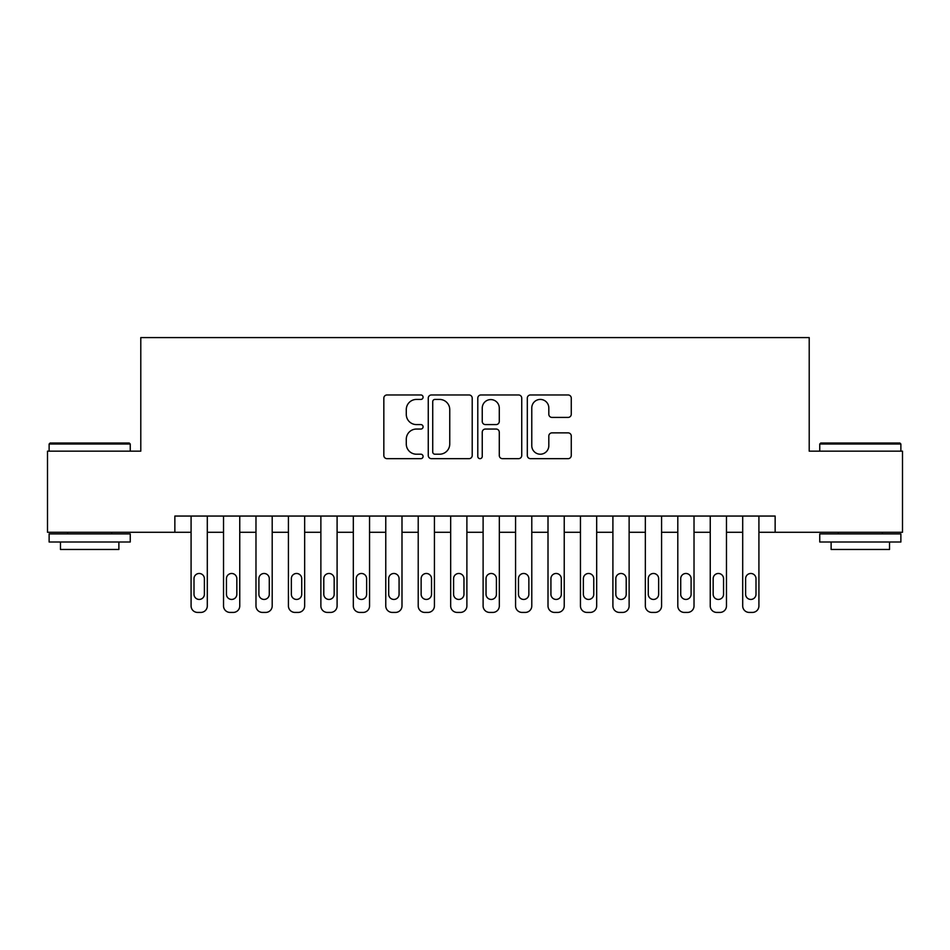 <?xml version="1.0" encoding="UTF-8"?>
<svg xmlns="http://www.w3.org/2000/svg" width="950" height="950" viewBox="0 0 950 950"><rect width="100%" height="100%" fill="white"/><g stroke="black" fill="none" stroke-linecap="round" stroke-linejoin="round"><path stroke-width="1.43" d="M423.082 397.195A2.232 2.232 0 0 0 420.85 394.963L387.018 394.963A3.183 3.183 0 0 0 383.836 398.145L383.836 455.478A3.183 3.183 0 0 0 387.018 458.66L420.85 458.66A2.232 2.232 0 0 0 423.082 456.439A2.232 2.232 0 0 0 420.85 454.207L416.48 454.207A10.189 10.189 0 0 1 406.279 444.018L406.279 439.233A10.189 10.189 0 0 1 416.48 429.044L420.85 429.044A2.232 2.232 0 0 0 423.082 426.811A2.232 2.232 0 0 0 420.85 424.591L416.48 424.591A10.189 10.189 0 0 1 406.279 414.39L406.279 409.616A10.189 10.189 0 0 1 416.48 399.428L420.85 399.428A2.232 2.232 0 0 0 423.082 397.195M568.076 417.418A3.183 3.183 0 0 0 571.271 414.236L571.271 398.145A3.183 3.183 0 0 0 568.076 394.963L530.504 394.963A3.183 3.183 0 0 0 527.309 398.145L527.309 455.478A3.183 3.183 0 0 0 530.504 458.66L568.076 458.66A3.183 3.183 0 0 0 571.271 455.478L571.271 436.05A3.183 3.183 0 0 0 568.076 432.867L551.997 432.867A3.183 3.183 0 0 0 548.815 436.05L548.815 445.681A8.514 8.514 0 0 1 540.289 454.207A8.514 8.514 0 0 1 531.774 445.681L531.774 407.942A8.514 8.514 0 0 1 540.289 399.428A8.514 8.514 0 0 1 548.815 407.942L548.815 414.236A3.183 3.183 0 0 0 551.997 417.418L568.076 417.418M174.859 532.273L47.5 532.273L47.5 451.155L140.79 451.155L140.79 337.582L809.21 337.582L809.21 451.155L902.5 451.155L902.5 532.273L775.141 532.273L775.141 516.052L174.859 516.052L174.859 532.273L191.081 532.273M472.209 398.145A3.183 3.183 0 0 0 469.027 394.963L431.442 394.963A3.183 3.183 0 0 0 428.26 398.145L428.26 455.478A3.183 3.183 0 0 0 431.442 458.66L469.027 458.66A3.183 3.183 0 0 0 472.209 455.478L472.209 398.145M480.973 394.963L518.558 394.963A3.183 3.183 0 0 1 521.74 398.145L521.74 455.478A3.183 3.183 0 0 1 518.558 458.66L502.467 458.66A3.183 3.183 0 0 1 499.284 455.478L499.284 432.226A3.183 3.183 0 0 0 496.102 429.044L485.426 429.044A3.183 3.183 0 0 0 482.244 432.226L482.244 456.439A2.232 2.232 0 0 1 480.011 458.66A2.232 2.232 0 0 1 477.791 456.439L477.791 398.145A3.183 3.183 0 0 1 480.973 394.963M207.302 516.052L207.302 605.922L207.302 532.273L223.535 532.273M239.756 516.052L239.756 605.922L239.756 532.273L255.977 532.273M272.199 516.052L272.199 605.922L272.199 532.273L288.42 532.273M304.653 516.052L304.653 605.922L304.653 532.273L320.874 532.273M337.096 516.052L337.096 605.922L337.096 532.273L353.317 532.273M369.55 516.052L369.55 605.922L369.55 532.273L385.771 532.273M401.992 516.052L401.992 605.922L401.992 532.273L418.214 532.273M434.435 516.052L434.435 605.922L434.435 532.273L450.668 532.273M466.889 516.052L466.889 605.922L466.889 532.273L483.111 532.273M499.332 516.052L499.332 605.922L499.332 532.273L515.565 532.273M531.786 516.052L531.786 605.922L531.786 532.273L548.008 532.273M564.229 516.052L564.229 605.922L564.229 532.273L580.45 532.273M596.683 516.052L596.683 605.922L596.683 532.273L612.904 532.273M629.126 516.052L629.126 605.922L629.126 532.273L645.347 532.273M661.58 516.052L661.58 605.922L661.58 532.273L677.801 532.273M694.023 516.052L694.023 605.922L694.023 532.273L710.244 532.273M726.465 516.052L726.465 605.922L726.465 532.273L742.698 532.273M758.919 516.052L758.919 605.922L758.919 532.273L775.141 532.273M434.946 399.428A2.232 2.232 0 0 0 432.725 401.648L432.725 451.974A2.232 2.232 0 0 0 434.946 454.207L439.565 454.207A10.189 10.189 0 0 0 449.754 444.018L449.754 409.616A10.189 10.189 0 0 0 439.565 399.428L434.946 399.428M499.284 408.108A8.514 8.514 0 0 0 490.77 399.582A8.514 8.514 0 0 0 482.244 408.108L482.244 421.396A3.183 3.183 0 0 0 485.426 424.591L496.102 424.591A3.183 3.183 0 0 0 499.284 421.396L499.284 408.108M194.002 594.249A5.189 5.189 90.1 0 0 199.191 599.438A5.189 5.189 90.1 0 0 204.381 594.249A5.189 5.189 -91.9 0 1 199.191 599.438A5.189 5.189 -91.9 0 1 194.002 594.249L194.002 578.669A5.189 5.189 -91.9 0 1 199.191 573.479A5.189 5.189 -91.9 0 1 204.381 578.669A5.189 5.189 90.1 0 0 199.191 573.479A5.189 5.189 90.1 0 0 194.002 578.669M191.081 516.052L191.081 605.922A6.484 6.484 88.1 0 0 197.576 612.418L200.818 612.418A6.484 6.484 88.1 0 0 207.302 605.922M204.381 578.669L204.381 594.249M197.576 612.418L200.818 612.418M50.101 443.044L129.271 443.044L130.245 444.018L49.127 444.018L50.101 443.044M89.68 542.011L49.127 542.011L49.127 533.888L130.245 533.888L130.245 542.011L89.68 542.011M118.881 542.011L118.881 549.468L60.479 549.468L60.479 542.011M820.729 443.044L899.899 443.044L900.873 444.018L819.755 444.018L820.729 443.044M860.32 542.011L819.755 542.011L819.755 533.888L900.873 533.888L900.873 542.011L860.32 542.011M889.521 542.011L889.521 549.468L831.119 549.468L831.119 542.011M226.444 594.249A5.189 5.189 90.1 0 0 231.646 599.438A5.189 5.189 90.1 0 0 236.835 594.249A5.189 5.189 -91.9 0 1 231.646 599.438A5.189 5.189 -91.9 0 1 226.444 594.249L226.444 578.669A5.189 5.189 -91.9 0 1 231.646 573.479A5.189 5.189 -91.9 0 1 236.835 578.669A5.189 5.189 90.1 0 0 231.646 573.479A5.189 5.189 90.1 0 0 226.444 578.669M223.535 516.052L223.535 605.922A6.484 6.484 88.1 0 0 230.019 612.418L233.261 612.418A6.484 6.484 88.1 0 0 239.756 605.922M258.899 594.249A5.189 5.189 90.1 0 0 264.088 599.438A5.189 5.189 90.1 0 0 269.277 594.249A5.189 5.189 -91.9 0 1 264.088 599.438A5.189 5.189 -91.9 0 1 258.899 594.249L258.899 578.669A5.189 5.189 -91.9 0 1 264.088 573.479A5.189 5.189 -91.9 0 1 269.277 578.669A5.189 5.189 90.1 0 0 264.088 573.479A5.189 5.189 90.1 0 0 258.899 578.669M255.977 516.052L255.977 605.922A6.484 6.484 88.1 0 0 262.461 612.418L265.715 612.418A6.484 6.484 88.1 0 0 272.199 605.922M291.341 594.249A5.189 5.189 90.1 0 0 296.543 599.438A5.189 5.189 90.1 0 0 301.732 594.249A5.189 5.189 -91.9 0 1 296.543 599.438A5.189 5.189 -91.9 0 1 291.341 594.249L291.341 578.669A5.189 5.189 -91.9 0 1 296.543 573.479A5.189 5.189 -91.9 0 1 301.732 578.669A5.189 5.189 90.1 0 0 296.543 573.479A5.189 5.189 90.1 0 0 291.341 578.669M288.42 516.052L288.42 605.922A6.484 6.484 88.1 0 0 294.916 612.418L298.158 612.418A6.484 6.484 88.1 0 0 304.653 605.922M323.796 594.249A5.189 5.189 90.1 0 0 328.985 599.438A5.189 5.189 90.1 0 0 334.174 594.249A5.189 5.189 -91.9 0 1 328.985 599.438A5.189 5.189 -91.9 0 1 323.796 594.249L323.796 578.669A5.189 5.189 -91.9 0 1 328.985 573.479A5.189 5.189 -91.9 0 1 334.174 578.669A5.189 5.189 90.1 0 0 328.985 573.479A5.189 5.189 90.1 0 0 323.796 578.669M320.874 516.052L320.874 605.922A6.484 6.484 88.1 0 0 327.358 612.418L330.612 612.418A6.484 6.484 88.1 0 0 337.096 605.922M236.835 578.669L236.835 594.249M230.019 612.418L233.261 612.418M269.277 578.669L269.277 594.249M262.461 612.418L265.715 612.418M301.732 578.669L301.732 594.249M294.916 612.418L298.158 612.418M334.174 578.669L334.174 594.249M327.358 612.418L330.612 612.418M356.238 594.249A5.189 5.189 90.1 0 0 361.428 599.438A5.189 5.189 90.1 0 0 366.629 594.249A5.189 5.189 -91.9 0 1 361.428 599.438A5.189 5.189 -91.9 0 1 356.238 594.249L356.238 578.669A5.189 5.189 -91.9 0 1 361.428 573.479A5.189 5.189 -91.9 0 1 366.629 578.669A5.189 5.189 90.1 0 0 361.428 573.479A5.189 5.189 90.1 0 0 356.238 578.669M353.317 516.052L353.317 605.922A6.484 6.484 88.1 0 0 359.812 612.418L363.054 612.418A6.484 6.484 88.1 0 0 369.55 605.922M366.629 578.669L366.629 594.249M359.812 612.418L363.054 612.418M388.692 594.249A5.189 5.189 90.1 0 0 393.882 599.438A5.189 5.189 90.1 0 0 399.071 594.249A5.189 5.189 -91.9 0 1 393.882 599.438A5.189 5.189 -91.9 0 1 388.692 594.249L388.692 578.669A5.189 5.189 -91.9 0 1 393.882 573.479A5.189 5.189 -91.9 0 1 399.071 578.669A5.189 5.189 90.1 0 0 393.882 573.479A5.189 5.189 90.1 0 0 388.692 578.669M385.771 516.052L385.771 605.922A6.484 6.484 88.1 0 0 392.255 612.418L395.509 612.418A6.484 6.484 88.1 0 0 401.992 605.922M421.135 594.249A5.189 5.189 90.1 0 0 426.324 599.438A5.189 5.189 90.1 0 0 431.526 594.249A5.189 5.189 -91.9 0 1 426.324 599.438A5.189 5.189 -91.9 0 1 421.135 594.249L421.135 578.669A5.189 5.189 -91.9 0 1 426.324 573.479A5.189 5.189 -91.9 0 1 431.526 578.669A5.189 5.189 90.1 0 0 426.324 573.479A5.189 5.189 90.1 0 0 421.135 578.669M418.214 516.052L418.214 605.922A6.484 6.484 88.1 0 0 424.709 612.418L427.951 612.418A6.484 6.484 88.1 0 0 434.435 605.922M453.589 594.249A5.189 5.189 90.1 0 0 458.779 599.438A5.189 5.189 90.1 0 0 463.968 594.249A5.189 5.189 -91.9 0 1 458.779 599.438A5.189 5.189 -91.9 0 1 453.589 594.249L453.589 578.669A5.189 5.189 -91.9 0 1 458.779 573.479A5.189 5.189 -91.9 0 1 463.968 578.669A5.189 5.189 90.1 0 0 458.779 573.479A5.189 5.189 90.1 0 0 453.589 578.669M450.668 516.052L450.668 605.922A6.484 6.484 88.1 0 0 457.152 612.418L460.394 612.418A6.484 6.484 88.1 0 0 466.889 605.922M486.032 594.249A5.189 5.189 90.1 0 0 491.221 599.438A5.189 5.189 90.1 0 0 496.411 594.249A5.189 5.189 -91.9 0 1 491.221 599.438A5.189 5.189 -91.9 0 1 486.032 594.249L486.032 578.669A5.189 5.189 -91.9 0 1 491.221 573.479A5.189 5.189 -91.9 0 1 496.411 578.669A5.189 5.189 90.1 0 0 491.221 573.479A5.189 5.189 90.1 0 0 486.032 578.669M483.111 516.052L483.111 605.922A6.484 6.484 88.1 0 0 489.606 612.418L492.848 612.418A6.484 6.484 88.1 0 0 499.332 605.922M518.474 594.249A5.189 5.189 90.1 0 0 523.676 599.438A5.189 5.189 90.1 0 0 528.865 594.249A5.189 5.189 -91.9 0 1 523.676 599.438A5.189 5.189 -91.9 0 1 518.474 594.249L518.474 578.669A5.189 5.189 -91.9 0 1 523.676 573.479A5.189 5.189 -91.9 0 1 528.865 578.669A5.189 5.189 90.1 0 0 523.676 573.479A5.189 5.189 90.1 0 0 518.474 578.669M515.565 516.052L515.565 605.922A6.484 6.484 88.1 0 0 522.049 612.418L525.291 612.418A6.484 6.484 88.1 0 0 531.786 605.922M399.071 578.669L399.071 594.249M392.255 612.418L395.509 612.418M431.526 578.669L431.526 594.249M424.709 612.418L427.951 612.418M463.968 578.669L463.968 594.249M457.152 612.418L460.394 612.418M496.411 578.669L496.411 594.249M489.606 612.418L492.848 612.418M528.865 578.669L528.865 594.249M522.049 612.418L525.291 612.418M550.929 594.249A5.189 5.189 90.1 0 0 556.118 599.438A5.189 5.189 90.1 0 0 561.308 594.249A5.189 5.189 -91.9 0 1 556.118 599.438A5.189 5.189 -91.9 0 1 550.929 594.249L550.929 578.669A5.189 5.189 -91.9 0 1 556.118 573.479A5.189 5.189 -91.9 0 1 561.308 578.669A5.189 5.189 90.1 0 0 556.118 573.479A5.189 5.189 90.1 0 0 550.929 578.669M548.008 516.052L548.008 605.922A6.484 6.484 88.1 0 0 554.491 612.418L557.745 612.418A6.484 6.484 88.1 0 0 564.229 605.922M561.308 578.669L561.308 594.249M554.491 612.418L557.745 612.418M583.371 594.249A5.189 5.189 90.1 0 0 588.572 599.438A5.189 5.189 90.1 0 0 593.762 594.249A5.189 5.189 -91.9 0 1 588.572 599.438A5.189 5.189 -91.9 0 1 583.371 594.249L583.371 578.669A5.189 5.189 -91.9 0 1 588.572 573.479A5.189 5.189 -91.9 0 1 593.762 578.669A5.189 5.189 90.1 0 0 588.572 573.479A5.189 5.189 90.1 0 0 583.371 578.669M580.45 516.052L580.45 605.922A6.484 6.484 88.1 0 0 586.946 612.418L590.188 612.418A6.484 6.484 88.1 0 0 596.683 605.922M593.762 578.669L593.762 594.249M586.946 612.418L590.188 612.418M615.826 594.249A5.189 5.189 90.1 0 0 621.015 599.438A5.189 5.189 90.1 0 0 626.204 594.249A5.189 5.189 -91.9 0 1 621.015 599.438A5.189 5.189 -91.9 0 1 615.826 594.249L615.826 578.669A5.189 5.189 -91.9 0 1 621.015 573.479A5.189 5.189 -91.9 0 1 626.204 578.669A5.189 5.189 90.1 0 0 621.015 573.479A5.189 5.189 90.1 0 0 615.826 578.669M612.904 516.052L612.904 605.922A6.484 6.484 88.1 0 0 619.388 612.418L622.642 612.418A6.484 6.484 88.1 0 0 629.126 605.922M626.204 578.669L626.204 594.249M619.388 612.418L622.642 612.418M648.268 594.249A5.189 5.189 90.1 0 0 653.457 599.438A5.189 5.189 90.1 0 0 658.659 594.249A5.189 5.189 -91.9 0 1 653.457 599.438A5.189 5.189 -91.9 0 1 648.268 594.249L648.268 578.669A5.189 5.189 -91.9 0 1 653.457 573.479A5.189 5.189 -91.9 0 1 658.659 578.669A5.189 5.189 90.1 0 0 653.457 573.479A5.189 5.189 90.1 0 0 648.268 578.669M645.347 516.052L645.347 605.922A6.484 6.484 88.1 0 0 651.842 612.418L655.084 612.418A6.484 6.484 88.1 0 0 661.58 605.922M658.659 578.669L658.659 594.249M651.842 612.418L655.084 612.418M680.722 594.249A5.189 5.189 90.1 0 0 685.912 599.438A5.189 5.189 90.1 0 0 691.101 594.249A5.189 5.189 -91.9 0 1 685.912 599.438A5.189 5.189 -91.9 0 1 680.722 594.249L680.722 578.669A5.189 5.189 -91.9 0 1 685.912 573.479A5.189 5.189 -91.9 0 1 691.101 578.669A5.189 5.189 90.1 0 0 685.912 573.479A5.189 5.189 90.1 0 0 680.722 578.669M677.801 516.052L677.801 605.922A6.484 6.484 88.1 0 0 684.285 612.418L687.539 612.418A6.484 6.484 88.1 0 0 694.023 605.922M691.101 578.669L691.101 594.249M684.285 612.418L687.539 612.418M713.165 594.249A5.189 5.189 90.1 0 0 718.354 599.438A5.189 5.189 90.1 0 0 723.556 594.249A5.189 5.189 -91.9 0 1 718.354 599.438A5.189 5.189 -91.9 0 1 713.165 594.249L713.165 578.669A5.189 5.189 -91.9 0 1 718.354 573.479A5.189 5.189 -91.9 0 1 723.556 578.669A5.189 5.189 90.1 0 0 718.354 573.479A5.189 5.189 90.1 0 0 713.165 578.669M710.244 516.052L710.244 605.922A6.484 6.484 88.1 0 0 716.739 612.418L719.981 612.418A6.484 6.484 88.1 0 0 726.465 605.922M723.556 578.669L723.556 594.249M716.739 612.418L719.981 612.418M745.619 594.249A5.189 5.189 90.1 0 0 750.809 599.438A5.189 5.189 90.1 0 0 755.998 594.249A5.189 5.189 -91.9 0 1 750.809 599.438A5.189 5.189 -91.9 0 1 745.619 594.249L745.619 578.669A5.189 5.189 -91.9 0 1 750.809 573.479A5.189 5.189 -91.9 0 1 755.998 578.669A5.189 5.189 90.1 0 0 750.809 573.479A5.189 5.189 90.1 0 0 745.619 578.669M742.698 516.052L742.698 605.922A6.484 6.484 88.1 0 0 749.182 612.418L752.424 612.418A6.484 6.484 88.1 0 0 758.919 605.922M755.998 578.669L755.998 594.249M749.182 612.418L752.424 612.418M49.127 451.155L49.127 444.018M67.616 533.888L67.616 532.273M111.744 533.888L111.744 532.273M130.245 451.155L130.245 444.018M819.755 451.155L819.755 444.018M838.256 533.888L838.256 532.273M882.384 533.888L882.384 532.273M900.873 451.155L900.873 444.018"/></g></svg>
